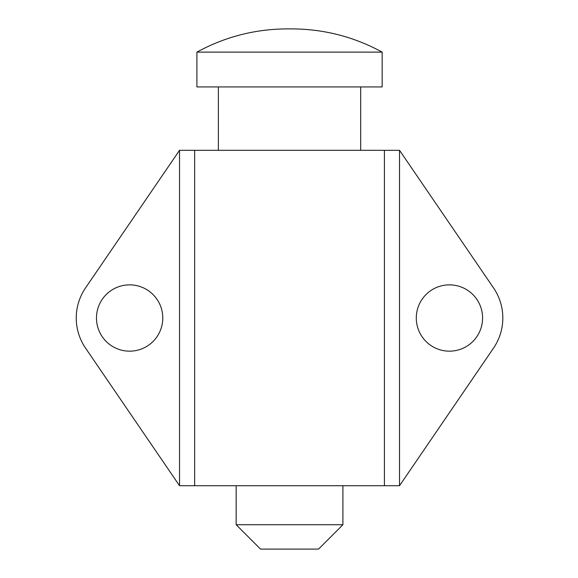 <?xml version="1.0" encoding="UTF-8"?>
<svg xmlns="http://www.w3.org/2000/svg" width="578" height="578" viewBox="0 0 578 578"><rect width="100%" height="100%" fill="white"/><g stroke="black" fill="none" stroke-linecap="round" stroke-linejoin="round"><path stroke-width="0.87" d="M384.413 485.722L179.534 485.722L85.544 348.122A53.386 53.386 0 0 1 85.544 287.902L179.534 150.309L399.528 150.309L493.518 287.902A53.386 53.386 0 0 1 493.518 348.122L399.528 485.722L384.413 485.722L384.413 150.309M416.29 318.016A33.148 33.148 0 0 0 449.438 351.164A33.148 33.148 0 0 0 482.587 318.016A33.148 33.148 0 0 0 449.438 284.86A33.148 33.148 0 0 0 416.29 318.016M96.475 318.016A33.148 33.148 0 0 0 129.624 351.164A33.148 33.148 0 0 0 162.772 318.016A33.148 33.148 0 0 0 129.624 284.86A33.148 33.148 0 0 0 96.475 318.016M194.649 485.722L194.649 150.309M382.159 52.121L196.903 52.121L196.903 86.931L382.159 86.931L382.159 52.121C353.989 36.768 323.868 29.03 291.789 28.9L289.527 28.9L291.789 28.9M318.529 549.1L260.534 549.1L236.156 524.723L342.906 524.723L318.529 549.1M179.534 485.722L179.534 150.309M399.528 150.309L399.528 485.722M360.694 86.931L360.694 150.309M342.906 485.722L342.906 524.723M236.156 485.722L236.156 524.723M218.368 86.931L218.368 150.309M289.527 28.9L287.273 28.9L289.527 28.9M196.903 52.121C225.073 36.768 255.194 29.03 287.273 28.9"/></g></svg>
